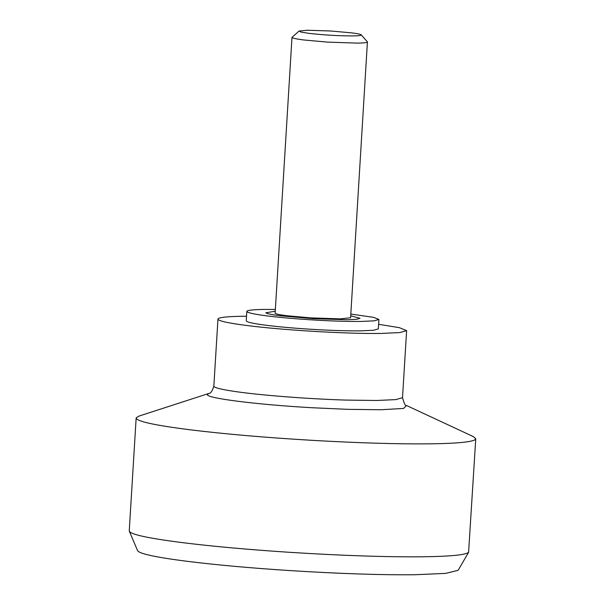 <?xml version="1.0" encoding="UTF-8"?>
<svg xmlns="http://www.w3.org/2000/svg" width="605" height="605" viewBox="0 0 605 605"><rect width="100%" height="100%" fill="white"/><g stroke="black" fill="none" stroke-linecap="round" stroke-linejoin="round"><path stroke-width="0.91" d="M352.776 35.922C358.652 35.846 361.472 35.498 361.23 34.893L367.424 41.858C367.711 42.6 364.293 43.016 357.169 43.114L327.676 42.123L303.831 39.975C296.14 38.992 292.2 38.13 291.996 37.381L299.082 31.044L301.116 32.088L308.769 33.335C323.788 35.037 338.452 35.907 352.776 35.922M361.23 34.893C360.762 34.288 357.51 33.608 351.497 32.844L330.587 30.991L307.491 30.25L299.082 31.044M291.996 37.366L275.131 313.148C275.328 313.889 279.276 314.751 286.967 315.734L310.811 317.882L340.305 318.873L350.598 317.738L367.424 41.858M347.164 319.735L313.587 318.699L280.493 315.802C271.743 314.698 266.85 313.692 265.822 312.808L275.245 311.204L265.822 312.808C266.85 313.692 271.743 314.698 280.493 315.802L313.587 318.699L347.164 319.735L356.663 319.296L360.028 318.321L356.663 319.296L347.164 319.735M350.711 315.818L360.028 318.321L350.711 315.818M246.258 320.771L246.25 320.839C246.606 322.14 253.51 323.652 266.964 325.369C278.761 326.829 292.669 328.084 308.694 329.128C328.931 330.406 346.136 330.988 360.315 330.867L373.603 330.254L378.322 328.886L378.896 319.47L373.55 317.353L350.824 314.055M275.351 309.442L264.831 309.42C253.011 309.579 247.014 310.244 246.825 311.424C247.18 312.732 254.085 314.237 267.539 315.954C279.336 317.413 293.251 318.669 309.268 319.72C329.506 320.998 346.71 321.573 360.89 321.452L374.177 320.839L378.896 319.47M246.25 320.809L246.825 311.424M246.53 316.226L243.671 316.249C226.792 316.476 218.216 317.436 217.951 319.122C218.239 320.665 225.408 322.465 239.467 324.507L247.543 325.588C283.314 330.194 347.247 333.96 380.9 333.446L399.882 332.568L406.62 330.617L399.413 327.683L378.601 324.303M136.17 417.866L138.757 416.172L208.922 393.416L207.394 394.422C205.019 398.075 256.346 404.609 311.923 407.725L347.83 409.343L380.575 409.759L403.595 408.451L406.522 405.501C405.471 406.288 404.14 403.671 402.522 397.651L395.783 399.61L376.794 400.48L345.984 400.086C308.595 398.975 260.982 395.299 235.36 391.548C221.309 389.499 214.14 387.707 213.852 386.156L217.951 319.122M136.155 418.07C137.07 421.42 154.82 425.3 189.418 429.709C224.455 434.035 265.708 437.596 313.186 440.395C358.848 442.996 397.606 444.146 429.452 443.851C457.471 443.48 472.823 441.975 475.507 439.328L475.757 438.761L473.39 436.636L406.522 405.501M136.155 417.987L129.243 531.008C130.158 534.359 147.915 538.238 182.513 542.647C212.839 546.406 248.61 549.635 289.81 552.327C341.84 555.617 386.081 557.107 422.547 556.789C450.566 556.418 465.911 554.914 468.595 552.267L475.757 438.761M129.243 531.008L137.6 550.701M137.524 550.406C138.394 553.567 155.16 557.235 187.83 561.395C216.477 564.949 250.258 567.997 289.175 570.538C338.308 573.646 380.099 575.053 414.531 574.75L445.772 573.374L458.144 570.311L468.724 552.085M402.522 397.651L406.62 330.617M213.852 386.111C212.287 391.08 210.646 393.515 208.922 393.416"/></g></svg>
